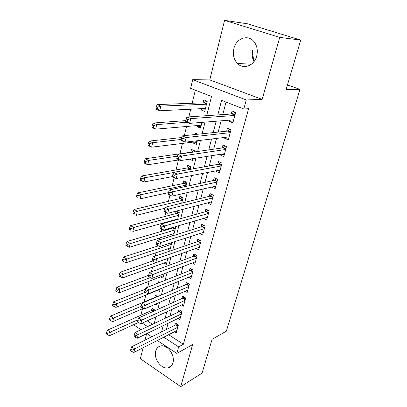 <?xml version="1.0" encoding="UTF-8"?>
<svg xmlns="http://www.w3.org/2000/svg" width="407" height="407" viewBox="0 0 407 407"><rect width="100%" height="100%" fill="white"/><g stroke="black" fill="none" stroke-linecap="round" stroke-linejoin="round"><path stroke-width="0.61" d="M253.983 61.635C252.131 58.104 251.724 54.268 252.762 50.117M233.908 48.469C232.601 54.452 233.776 59.453 237.423 63.472C243.32 69.862 254.289 65.858 256.695 56.064C258.033 50.443 257.092 45.594 253.866 41.509C247.899 34.056 236.141 38.395 233.908 48.469M155.683 351.129C153.434 358.486 161.208 369.312 167.816 367.852C170.375 367.348 172.085 365.654 172.95 362.764C175.259 355.56 167.781 344.821 161.284 345.853C158.445 346.24 156.578 347.995 155.683 351.129M206.675 115.68L211.528 96.464L190.629 88.365L192.694 79.691L246.281 99.954L243.808 108.974L221.581 100.361L217.806 114.932M209.763 79.904L262.154 99.394L279.731 37.393L300.742 40.074L247.507 23.804L224.588 20.35L209.763 79.904L192.694 79.691M146.581 333.755L144.994 340.14M143.096 347.751L140.369 358.704L180.718 386.65L192.638 344.592L176.831 353.413L157.316 340.496M141.015 329.716L134.117 325.147L134.3 324.374M195.329 90.186L192.17 103.251M190.73 109.193L188.879 116.87M186.554 126.48L184.33 135.668M182.463 143.406L179.955 153.78M178.454 159.987L176.048 169.943M174.196 177.594L172.217 185.78M169.953 195.141L168.467 201.302M165.807 212.306L164.784 216.524M163.217 223.021L163.09 223.529M161.747 229.09L161.177 231.446M159.59 238.009L159.117 239.972M157.779 245.518L157.641 246.082M156.039 252.701L155.23 256.059M152.554 267.119L151.419 271.81M149.135 281.257L147.69 287.235M145.782 295.131L144.139 301.918M142.491 308.74L140.919 315.237M279.731 37.393L224.588 20.35M300.742 40.074L286.096 89.509L299.995 89.362L226.353 331.171L212.103 339.296L202.081 373.143L180.718 386.65M229.614 120.136L229.289 121.362L232.896 122.822L235.699 112.429L232.056 110.994L231.247 114.031M225.005 137.393L224.745 138.355L228.307 139.855L231.049 129.68L227.462 128.2L226.663 131.176M220.487 154.294L220.299 154.996L223.804 156.542L226.496 146.571L222.96 145.05L222.181 147.965M216.066 170.838L215.944 171.296L219.398 172.883L222.034 163.115L218.549 161.554L217.786 164.408M211.737 187.047L215.084 188.894L217.664 179.324L214.23 177.727L213.482 180.52M207.499 202.925L210.851 204.584L213.38 195.207L209.992 193.569L209.264 196.311M203.648 218.396L206.705 219.958L209.183 210.77L205.845 209.096L205.128 211.782M199.837 233.552L202.64 235.032L205.072 226.027L201.775 224.318L201.073 226.953M196.072 248.407L198.657 249.817L201.038 240.98L197.792 239.245L197.1 241.829M192.353 262.968L194.75 264.311L197.085 255.647L193.88 253.882L193.203 256.415M188.685 277.248L190.914 278.53L193.203 270.034L190.044 268.238L189.382 270.721M185.073 291.249L187.154 292.48L189.397 284.142L186.279 282.321L185.628 284.758M181.517 304.985L183.46 306.171L185.668 297.99L182.59 296.143L181.949 298.534M178.017 318.467L179.838 319.607L182.005 311.574L178.963 309.702L178.337 312.052M154.746 310.734L154.914 310.068L152.055 308.262L151.49 310.536M157.662 296.581L155.311 295.131L154.741 297.446M159.773 282.448L158.633 281.766L158.318 283.023M172.069 227.655L171.912 228.286M176.175 211.111L175.544 213.66M181.71 203.129L183.069 197.695L179.899 196.108L179.243 198.748M185.892 186.431L186.899 182.407L183.689 180.856L183.018 183.547M190.171 169.373L190.807 166.814L187.551 165.298L186.869 168.04M194.536 151.933L194.795 150.911L191.488 149.43L190.797 152.228M196.896 142.521L193.091 142.989L193.315 142.084M197.827 134.234L195.513 133.242L195.192 134.513M200.951 126.333L197.141 126.674L197.426 125.534M147.202 320.828L152.518 324.272M155.276 304.243L156.222 304.833L156.507 303.703M157.484 290.333L159.544 291.59L160.216 288.904M160.719 276.791L162.922 278.098L164.001 273.799M164.006 262.993L166.366 264.357L167.867 258.379M167.338 248.931L169.877 250.356L171.81 242.633M173.606 235.475L175.626 227.396L174.679 226.892M172.792 235.729L170.711 234.6M177.615 219.475L179.314 212.688L176.231 211.096M174.705 220.289L174.125 219.983M189.525 159.173L192.394 160.49L192.857 158.649M193.091 142.989L196.413 144.46L197.349 140.72M197.141 126.674L200.509 128.098L201.943 122.38M201.618 108.638L201.277 110.017L204.696 111.401L207.244 101.221L203.795 99.863L203.057 102.839M168.64 334.717L183.389 344.276L248.611 108.705L243.808 108.974M226.038 102.086L222.761 114.601M221.128 120.823L218.183 132.077M216.519 138.416L213.695 149.181M212.006 155.627L209.305 165.934M207.59 172.482L205.006 182.336M203.266 188.98L200.793 198.402M199.028 205.138L196.667 214.148M194.882 220.965L192.628 229.573M190.817 236.477L188.665 244.693M186.833 251.674L184.778 259.518M182.931 266.57L180.967 274.053M179.1 281.171L177.233 288.309M175.351 295.492L173.565 302.294M171.668 309.534L169.973 316.01M168.06 323.306L166.443 329.472M174.567 331.695L176.282 332.794L178.408 324.908L175.407 323.016L174.791 325.32M299.995 89.362L287.444 84.961M262.154 99.394L246.281 99.954M183.389 344.276L178.622 346.881L176.831 353.413M154.222 323.463L155.901 316.809M157.779 309.371L159.544 302.381M161.406 294.999L163.263 287.657M165.11 280.337L167.053 272.634M168.885 265.374L170.925 257.295M172.741 250.107L174.878 241.636M176.674 234.524L178.912 225.651M180.693 218.615L183.038 209.32M184.793 202.365L187.251 192.633M188.98 185.77L191.555 175.585M193.264 168.813L195.95 158.16M197.634 151.49L200.448 140.344M202.106 133.781L205.047 122.131M142.267 323.107L147.604 326.597M151.719 336.793L146.891 333.603M163.802 337.189L178.622 346.881M216.173 121.225L213.227 132.601M211.569 139.011L208.745 149.893M207.056 156.41L204.36 166.819M202.645 173.438L200.066 183.394M198.326 190.105L195.859 199.628M194.098 206.43L191.738 215.527M189.957 222.41L187.703 231.1M185.897 238.07L183.75 246.367M181.924 253.408L179.874 261.33M178.027 268.442L176.073 275.992M174.211 283.175L172.344 290.374M170.467 297.619L168.691 304.482M166.799 311.782L165.105 318.315M163.197 325.671L161.589 331.888M205.092 109.814L201.277 110.017M215.771 186.335L211.676 187.271M220.045 170.497L215.944 171.296M224.399 154.345L220.299 154.996M228.846 137.851L224.745 138.355M233.384 121.016L229.289 121.362M255.057 45.177L255.744 44.394M254.004 61.605L252.34 52.198M250.966 64.571L250.895 64.179M177.986 326.48L175.554 324.939L131.639 346.779L134.758 348.921L177.788 327.218M132.087 350.081L130.84 349.221L130.499 350.631L131.746 351.49L132.087 350.081L134.758 348.921L133.903 352.442L176.897 330.504M175.554 324.939L176.791 323.886M131.639 346.779L130.84 349.221M131.746 351.49L133.903 352.442M153.52 309.188L152.274 310.185L107.417 330.153L110.378 332.183L109.6 335.658L138.4 322.497M137.993 319.719L107.748 333.297L106.568 332.478L106.258 333.872L107.443 334.686L107.748 333.297M109.6 335.658L107.443 334.686M106.568 332.478L107.417 330.153M181.563 313.207L179.105 311.691L135.068 332.529L138.232 334.646L181.369 313.924M135.536 335.8L134.269 334.951L133.923 336.391L135.19 337.24L135.536 335.8L138.232 334.646L137.357 338.237L180.469 317.272M179.105 311.691L180.408 310.592M135.068 332.529L134.269 334.951M135.19 337.24L137.357 338.237M185.21 299.689L182.718 298.189L138.568 317.989L141.773 320.075L185.022 300.386M139.057 321.225L137.775 320.385L137.418 321.856L138.701 322.695L139.057 321.225L141.773 320.075L140.883 323.743L184.101 303.795M182.718 298.189L184.096 297.049M138.568 317.989L137.775 320.385M138.701 322.695L140.883 323.743M188.924 285.912L186.396 284.437L142.14 303.144L145.391 305.199L188.741 286.584M142.648 306.349L141.346 305.52L140.985 307.02L142.282 307.85L142.648 306.349L145.391 305.199L144.48 308.949L187.805 290.059M186.396 284.437L187.861 283.247M142.14 303.144L141.346 305.52M142.282 307.85L144.48 308.949M192.709 271.876L190.15 270.416L145.782 287.988L149.084 290.018L192.531 272.522M146.317 291.158L144.994 290.344L144.627 291.875L145.945 292.694L146.317 291.158L149.084 290.018L148.153 293.844L191.58 276.063M190.15 270.416L191.702 269.18M145.782 287.988L144.994 290.344M145.945 292.694L148.153 293.844M156.843 296.077L155.525 297.115L110.516 316.107L113.517 318.111L112.724 321.657L143.335 308.374M141.163 306.283L110.867 319.22L109.666 318.416L109.356 319.836L110.551 320.64L110.867 319.22M112.724 321.657L110.551 320.64M109.666 318.416L110.516 316.107M145.391 289.158L113.68 301.785L116.717 303.764L115.914 307.377L160.129 289.245M145.223 292.246L114.046 304.868L112.831 304.07L112.51 305.52L113.726 306.313L114.046 304.868M115.914 307.377L113.726 306.313M112.831 304.07L113.68 301.785M148.606 275.336L116.906 287.169L119.984 289.123L119.165 292.811L163.522 275.712M150.387 277.594L117.287 290.222L116.056 289.438L115.73 290.913L116.962 291.697L117.287 290.222M119.165 292.811L116.962 291.697M116.056 289.438L116.906 287.169M152.717 260.948L120.197 272.263L123.321 274.181L122.482 277.945L166.977 261.925M167.852 258.44L120.599 275.274L119.348 274.506L119.017 276.012L120.263 276.785L120.599 275.274M122.482 277.945L120.263 276.785M119.348 274.506L120.197 272.263M196.566 257.565L193.971 256.13L149.506 272.517L152.854 274.511L196.398 258.186M150.061 275.651L148.723 274.847L148.346 276.409L149.684 277.213L150.061 275.651L152.854 274.511L151.903 278.419L195.426 261.798M193.971 256.13L195.619 254.843M149.506 272.517L148.723 274.847M149.684 277.213L151.903 278.419M158.369 245.848L123.555 257.046L126.725 258.933L125.865 262.774L170.497 247.878M171.388 244.327L123.977 260.022L122.71 259.264L122.37 260.801L123.636 261.564L123.977 260.022M125.865 262.774L123.636 261.564M122.71 259.264L123.555 257.046M200.498 242.974L197.873 241.565L153.307 256.715L156.705 258.674L200.341 243.569M153.887 259.803L152.528 259.015L152.142 260.612L153.5 261.406L153.887 259.803L156.705 258.674L155.733 262.663L199.349 247.247M197.873 241.565L199.618 240.222M153.307 256.715L152.528 259.015M153.5 261.406L155.733 262.663M174.125 227.055L172.705 228.052L126.984 241.514L130.194 243.366L129.319 247.288L174.084 233.562M174.99 229.945L127.427 244.449L126.139 243.707L125.794 245.273L127.076 246.021L127.427 244.449M129.319 247.288L127.076 246.021M126.139 243.707L126.984 241.514M204.512 228.098L201.847 226.714L157.194 240.568L160.638 242.491L204.36 228.663M157.794 243.615L160.638 242.491L159.646 246.571L156.023 244.475L157.402 245.253L157.794 243.615L156.415 242.842L156.023 244.475M203.347 232.417L159.646 246.571L157.402 245.253M201.847 226.714L203.703 225.315M157.194 240.568L156.415 242.842M178.22 212.123L176.338 213.446L130.484 225.656L133.74 227.472L132.85 231.476L177.737 218.976M178.663 215.283L133.74 227.472L130.947 228.551L129.645 227.818L129.289 229.421L130.591 230.153L130.947 228.551M130.591 230.153L129.289 229.421M129.645 227.818L130.484 225.656M208.603 212.927L205.901 211.569L161.162 224.069L164.662 225.956L208.46 213.461M161.788 227.075L164.662 225.956L163.645 230.123L159.987 227.986L161.386 228.744L161.788 227.075L160.389 226.317L159.987 227.986M207.428 217.292L163.645 230.123L161.386 228.744M205.901 211.569L207.875 210.114M161.162 224.069L160.389 226.317M182.046 197.181L180.042 198.56L134.061 209.457L137.363 211.243L136.452 215.334L164.86 208.247M182.407 200.341L137.363 211.243L134.544 212.312L133.221 211.594L132.86 213.232L134.178 213.95L134.544 212.312M134.178 213.95L132.86 213.232M133.221 211.594L134.061 209.457M212.775 197.451L210.037 196.118L165.217 207.209L168.768 209.056L212.642 197.955M165.873 210.165L168.768 209.056L167.735 213.314L164.194 211.462L164.041 211.131L165.461 211.874L165.873 210.165L164.448 209.422L164.041 211.131M211.589 201.857L167.735 213.314L165.461 211.874M210.037 196.118L212.139 194.607M165.217 207.209L164.448 209.422M185.953 181.949L183.816 183.379L137.708 192.918L141.066 194.658L140.13 198.84L168.493 192.618M186.228 185.104L141.066 194.658L138.217 195.721L136.874 195.024L136.508 196.693L137.846 197.395L138.217 195.721M137.846 197.395L136.508 196.693M136.874 195.024L137.708 192.918M214.255 180.357L217.038 181.644L214.255 180.357L169.363 189.972L172.97 191.773L216.906 182.127M170.045 192.877L172.97 191.773L171.912 196.133L168.32 194.317L168.183 193.895L169.622 194.622L170.045 192.877L168.605 192.155L168.183 193.895M215.832 186.116L171.912 196.133L169.622 194.622M214.275 180.352L216.499 178.785M169.363 189.972L168.605 192.155M189.947 166.412L187.668 167.903L141.443 176.017L144.846 177.717L143.89 181.99L172.497 176.607M173.535 172.553L144.846 177.717L141.972 178.775L140.608 178.088L140.232 179.797L141.59 180.484L141.972 178.775M141.59 180.484L143.89 181.99L140.501 180.276L140.232 179.797M140.608 178.088L141.443 176.017M221.377 165.542L218.559 164.27L173.606 172.349L177.269 174.104L221.26 165.98M174.313 175.198L177.269 174.104L176.185 178.561L172.537 176.791L172.42 176.277L173.886 176.984L174.313 175.198L172.848 174.491L172.42 176.277M220.167 170.045L176.185 178.561L173.886 176.984M218.559 164.27L220.955 162.637M173.606 172.349L172.848 174.491M194.032 150.565L191.595 152.111L145.253 158.745L148.708 160.404L147.736 164.769L179.06 159.89M177.274 156.196L148.708 160.404L145.808 161.452L144.424 160.785L144.037 162.53L145.421 163.202L145.808 161.452M145.421 163.202L147.736 164.769L144.292 163.1L144.037 162.53M144.424 160.785L145.253 158.745M225.814 149.089L222.955 147.853L177.94 154.319L181.664 156.029L225.707 149.491M178.683 157.112L181.664 156.029L180.555 160.587L176.847 158.867L176.755 158.252L178.241 158.939L178.683 157.112L177.193 156.425L176.755 158.252M224.588 153.648L180.555 160.587L178.241 158.939M222.955 147.853L225.519 146.154M177.94 154.319L177.193 156.425M181.787 137.52L149.15 141.097L152.656 142.704L151.663 147.166L197.12 141.616M181.273 139.459L152.656 142.704L149.73 143.742L148.326 143.096L147.929 144.882L149.333 145.528L149.73 143.742M149.333 145.528L151.663 147.166L148.168 145.543L147.929 144.882M148.326 143.096L149.15 141.097M228.78 136.94L229.049 137.093M230.342 132.295L227.442 131.09L182.377 135.877L186.162 137.535L230.245 132.662M183.15 138.609L186.162 137.535L185.027 142.201L181.263 140.527L181.186 139.81L182.697 140.476L183.15 138.609L181.634 137.942L181.186 139.81M229.1 136.905L185.027 142.201L182.697 140.476M227.442 131.09L230.189 129.324M182.377 135.877L181.634 137.942M233.053 119.856L233.598 120.233M234.966 115.145L232.021 113.98L186.92 117.002L190.761 118.605L234.88 115.471M187.724 119.668L190.761 118.605L189.601 123.382L185.775 121.759L185.724 120.935L187.261 121.586L187.724 119.668L186.182 119.022L185.724 120.935M233.71 119.806L189.601 123.382L187.261 121.586M232.021 113.98L234.971 112.139M186.92 117.002L186.182 119.022M185.801 120.609L153.134 123.046L156.695 124.608L155.678 129.172L201.236 125.203M186.92 122.248L156.695 124.608L153.739 125.636L152.315 125.005L151.913 126.831L153.332 127.462L153.739 125.636M153.332 127.462L155.678 129.172L152.132 127.595L151.913 126.831M152.315 125.005L153.134 123.046M204.919 108.471L205.347 108.796M206.868 101.073L203.861 102.808L157.209 104.589L160.826 106.1L159.783 110.765L205.433 108.445M206.497 104.202L160.826 106.1L157.84 107.117L156.39 106.507L155.978 108.379L157.423 108.99L157.84 107.117M157.423 108.99L159.783 110.765L156.181 109.244L155.978 108.379M156.39 106.507L157.209 104.589M178.103 326.038L175.936 324.669M152.661 309.931L154.268 310.948M152.274 310.185L153.8 311.157M181.68 312.779L179.487 311.421M185.322 299.267L183.099 297.929M189.031 285.5L186.782 284.183M192.816 271.474L190.537 270.172M155.912 296.866L156.349 297.135M155.525 297.115L155.876 297.334M196.673 257.173L194.358 255.896M170.904 242.923L171.637 243.33M170.406 243.086L171.54 243.717M200.605 242.592L198.26 241.336M173.097 227.839L175.229 228.983M172.705 228.052L175.137 229.36M204.609 227.727L202.233 226.496M176.735 213.243L178.892 214.367M176.338 213.446L178.8 214.728M208.699 212.566L206.288 211.355M180.438 198.362L182.626 199.461M180.042 198.56L182.54 199.817M212.871 197.1L210.424 195.915M184.218 183.191L186.437 184.269M183.816 183.379L186.35 184.61M217.124 181.324L214.647 180.164M188.07 167.725L190.318 168.773M187.668 167.903L190.237 169.103M221.464 165.222L218.951 164.087M191.997 151.943L192.597 152.213M191.595 152.111L192.007 152.299M225.895 148.784L223.346 147.68M230.423 132.005L227.834 130.932M235.043 114.871L232.412 113.828M204.268 102.671L206.644 103.612M203.861 102.808L206.578 103.882M237.423 63.472L251.455 64.204M167.816 367.852L171.433 365.761M187.688 167.898L190.237 169.088M221.388 165.512L218.61 164.26M191.651 152.101L192.063 152.289M225.829 149.043L223.036 147.833M230.362 132.234L227.554 131.069M234.987 115.069L232.168 113.95M204.014 102.783L206.598 103.805"/></g></svg>
